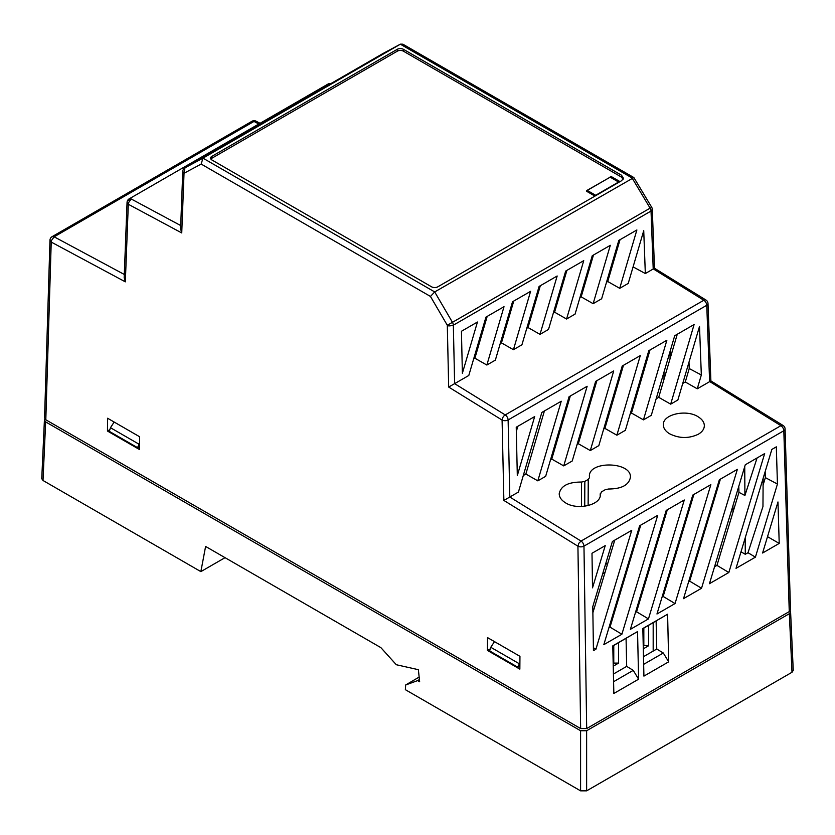 <?xml version="1.0" encoding="UTF-8"?>
<svg xmlns="http://www.w3.org/2000/svg" width="835" height="835" viewBox="0 0 835 835"><rect width="100%" height="100%" fill="white"/><g stroke="black" fill="none" stroke-linecap="round" stroke-linejoin="round"><path stroke-width="1.25" d="M614.758 540.13L592.881 612.744M738.787 486.294L738.965 492.337L716.962 565.389L714.541 566.788M656.122 621.021L656.748 649.025L643.482 656.686M626.062 638.378L626.688 666.382L613.412 674.043M640.737 525.131L610.009 627.137L608.913 627.763M667.311 509.788L636.583 611.794L635.487 612.431M693.875 494.445L663.157 596.451L662.061 597.088M720.386 479.144L689.658 581.15L688.625 581.745M732.921 505.77L732.994 512.147M763.096 485.104L765.351 477.62L765.163 471.587M762.595 553.01L777.969 501.96L779.212 543.418L762.595 553.01M583.968 546.194L586.681 728.558L789.252 611.606L790.505 609.821L785.077 429.013A4.269 2.421 -1.7 0 1 783.825 430.745A4.269 2.463 60 0 0 780.913 425.673L581.035 541.07L578.864 543.261L577.945 546.205A4.269 2.38 -0.9 0 0 583.947 546.153L783.825 430.745L789.252 611.606M631.73 530.329L595.908 649.244L593.445 650.663L592.787 606.596L612.399 541.487L631.73 530.329M657.709 515.331L621.887 634.245L603.82 644.672L639.641 525.768L657.709 515.331M684.283 499.988L648.461 618.902L630.394 629.34L666.205 510.425L684.283 499.988M710.856 484.655L675.035 603.559L656.968 613.996L692.779 495.082L710.856 484.655M737.357 469.353L701.536 588.258L683.531 598.653L719.352 479.739L737.357 469.353M764.662 453.582L728.84 572.497L709.447 583.696L745.269 464.782L764.662 453.582M755.414 557.154L736.021 568.353L771.843 449.439L776.32 446.85L777.437 484.049L755.414 557.154L748.003 552.718L762.96 506.511L763.138 478.319M591.994 553.271L605.229 545.631L592.516 587.84L591.994 553.271M668.678 661.831L643.921 676.12L642.846 628.504L667.603 614.216L668.678 661.831L663.303 653.001L643.649 664.347M638.608 679.189L613.85 693.478L612.786 645.872L637.543 631.573L638.608 679.189L633.243 670.359L613.589 681.704M586.681 728.558L580.638 728.558L577.924 546.194L503.87 500.426L502.086 420.057L448.677 387.054L447.309 325.316M124.3 274.464L54.15 236.816L253.997 121.43A4.269 2.547 118.3 0 1 256.126 121.211A4.269 4.269 0 0 0 251.961 121.284L52.114 236.66A4.269 4.269 0 0 0 49.975 240.292L44.558 417.97L45.81 419.775L580.638 728.558M487.431 650.413L487.525 637.606L519.944 656.32L519.85 669.127L487.431 650.413L489.936 649.056M139.529 449.543L107.464 431.037L107.569 418.241L139.622 436.747L139.529 449.543M184.024 173.273L184.942 167.845L202.968 158.149L201.162 164.057L184.013 173.283L182.781 171.405A4.269 4.269 0 0 1 184.911 167.866A4.269 2.463 -120 0 0 184.796 167.939M633.859 177.552L402.856 44.182L400.424 44.151L202.968 158.149L434.701 291.937L633.859 177.552L651.676 207.247L447.309 325.285C447.915 326.12 449.919 326.088 453.342 325.191L651.029 211.057L652.292 209.282L654.473 268.244L705.972 300.036A4.269 2.38 -58.3 0 0 703.832 300.245L505.217 414.922A4.269 2.38 121.7 0 0 502.086 420.057A4.269 2.359 -1.3 0 0 508.118 419.963L706.744 305.286A4.269 2.401 -2.1 0 0 707.996 303.512L710.888 380.917L783.011 425.433A4.238 2.442 -60 0 0 782.969 425.412A4.238 2.442 -60 0 1 782.969 425.412A4.238 2.442 -60 0 0 782.332 425.224M403.503 49.349L621.501 175.204L623.474 178.325L621.511 180.757L437.853 286.791A4.457 2.578 180 0 1 431.549 286.791L211.892 159.976A4.457 2.578 180 0 1 210.597 158.306A4.457 2.578 180 0 1 211.892 156.333L397.199 49.349A4.457 2.578 180 0 1 403.503 49.349L403.368 51.165L621.23 176.947L623.171 179.181M447.33 325.306L430.453 296.435L434.701 291.937L452.424 322.268A4.269 2.463 -120 0 1 453.342 325.191L454.626 383.651L468.79 375.479L485.949 317.112L504.016 306.685L486.857 365.041L495.353 360.135L512.523 301.769L530.59 291.342L513.431 349.698L521.927 344.792L539.097 286.436L557.164 275.999L540.005 334.365L548.501 329.449L565.671 271.093L583.738 260.656L566.568 319.022L575.075 314.106L592.234 255.75L610.312 245.313L593.142 303.679L601.649 298.773L618.808 240.407L636.886 229.969L619.716 288.336L628.223 283.43L643.733 230.679L645.33 273.546L653.21 268.995L651.029 211.057A4.269 2.463 60 0 0 650.11 208.145L632.085 177.98L400.351 44.192L382.628 53.711A4.269 3.497 -118.3 0 1 382.701 53.67A4.269 3.497 -118.3 0 1 382.785 53.628M462.371 373.276L461.442 331.265L477.443 322.018L462.371 373.276M473.654 358.925L474.885 358.215L486.857 365.041M500.228 343.592L501.459 342.882L513.431 349.698M526.802 328.249L528.023 327.539L540.005 334.365M553.365 312.906L554.597 312.196L566.568 319.022M579.939 297.563L581.17 296.853L593.142 303.679M606.513 282.22L607.744 281.51L619.716 288.336M633.087 266.876L645.33 273.546M505.206 414.922A4.269 2.463 -120 0 1 508.118 419.963L509.809 497.023L518.431 492.055L541.842 412.438L561.235 401.238L537.823 480.856L545.662 476.326L569.073 396.719L587.141 386.281L563.729 465.899L572.236 460.983L595.647 381.376L613.715 370.938L590.303 450.556L598.81 445.639L622.221 366.033L640.288 355.595L616.877 435.212L625.373 430.307L648.795 350.69L666.862 340.262L643.451 419.869L651.29 415.339L674.701 335.733L694.094 324.533L670.682 404.15L677.863 400.007L699.511 326.391L701.327 374.978L697.256 388.807L709.625 381.658L706.754 305.286M517.314 475.574L516.239 427.217L534.661 416.582L517.314 475.574M697.256 388.807L685.284 381.981L682.727 383.453M670.682 404.15L658.711 397.324L656.153 398.796M643.451 419.869L631.479 413.043L630.248 413.753M616.877 435.212L604.905 428.386L603.674 429.096M590.303 450.556L578.331 443.729L577.1 444.439M563.729 465.899L551.758 459.073L550.526 459.782M537.823 480.856L525.852 474.029L523.294 475.501M600.198 495.468L600.198 493.84C602.359 504.726 577.455 510.978 565.212 502.618C561.277 500.102 559.283 497.159 559.21 493.777C560.755 485.918 568.176 482.014 581.473 482.056L584.834 481.388L588.247 479.426L589.489 477.662L589.406 476.347C588.508 460.638 631.333 461.505 630.435 477.171C629.026 484.978 621.741 488.924 608.558 489.007L605.271 489.686L601.43 491.898L600.24 494.748M698.331 416.905C702.235 419.379 704.229 422.291 704.343 425.641C704.27 429.013 702.266 431.883 698.342 434.231C688.677 438.761 679.012 438.563 669.346 433.647C665.411 431.131 663.408 428.188 663.345 424.817C662.604 414.337 686.527 408.931 698.331 416.905M583.884 546.215L583.936 546.205A4.238 2.442 -120 0 0 581.035 541.07L509.809 497.023L503.87 500.426M505.217 414.911L454.616 383.651L448.677 387.054M782.374 425.234L780.913 425.673L709.719 381.574M653.314 268.912L703.832 300.245A4.269 2.463 60 0 1 706.744 305.286M652.271 209.188L652.292 209.282A4.269 4.269 0 0 0 651.676 207.247M182.771 171.488L180.579 228.748L181.738 232.934L128.308 204.262L127.056 202.467A4.269 4.269 0 0 1 129.195 198.845L327.811 84.178L329.71 84.262M180.704 225.554L131.231 198.991L128.496 202.78M124.185 277.658L125.333 281.844L128.308 204.293A4.269 2.463 -60 0 1 128.538 202.801M52.114 236.66L54.15 236.816L51.426 240.584M49.975 240.292L51.227 242.077A4.269 2.463 -60 0 1 51.467 240.605M107.464 431.037L109.51 429.816M688.99 362.15L689.23 368.548L685.284 381.981M566.902 270.383L554.597 312.196M540.328 285.716L528.023 327.539M487.181 316.402L474.885 358.215M620.04 239.697L607.744 281.51M593.466 255.04L581.17 296.853M513.755 301.059L501.459 342.882M677.258 334.261L658.711 397.324M544.399 410.966L525.852 474.029M570.305 396.009L551.758 459.073M596.879 380.666L578.331 443.729M623.453 365.323L604.905 428.386M650.027 349.98L631.479 413.043M517.825 426.309L516.333 431.371M777.437 484.049L765.351 477.62M745.185 537.907L745.29 554.283L748.003 552.718M741 551.81L745.29 554.283M607.828 563.145L605.469 564.502M634.287 546.539A26.73 15.427 180 0 1 632.94 548M612.786 646.039L637.543 631.573M626.688 666.382L633.243 670.359M701.327 374.978L689.23 368.548M779.212 543.418L767.511 536.665M586.525 191.403L586.692 190.568A0.939 0.543 180 0 0 586.692 191.33L594.938 196.089M620.008 181.623L611.763 176.863A0.939 0.543 180 0 0 610.427 176.863L610.03 177.083M403.368 51.165A4.269 2.463 0 0 0 397.335 51.165L212.017 158.149A4.269 2.463 0 0 0 210.952 159.182M610.427 177.051L586.692 190.568M595.908 649.244L593.403 647.741M621.887 634.245L610.009 627.137M636.583 611.794L648.461 618.902M675.035 603.559L663.157 596.451M701.536 588.258L689.658 581.15M716.962 565.389L728.84 572.497M738.965 492.337L744.914 495.499L757.074 457.966M744.736 466.546L744.914 495.499M656.748 649.025L663.303 653.001M667.603 614.216L642.856 628.682M792.029 672.259L586.629 790.849L580.586 790.849L405.351 689.679L405.664 684.982L417.646 680.598L419.65 681.767L418.366 669.68L396.312 664.733L380.896 647.647L205.598 546.445L200.859 571.62L43.002 480.48L41.75 478.674M580.586 790.849L580.586 730.74L45.654 421.894L43.002 480.48M405.664 684.982L419.139 677.081M225.032 557.665L200.859 571.62M44.902 419.003L44.412 420.099L45.654 421.894M793.25 670.432L791.997 672.238L789.346 613.662L790.588 611.846L790.16 610.834M580.586 730.74L586.629 730.74L789.378 613.683M417.646 680.598L419.41 679.565M519.871 666.215L517.888 667.248L519.892 662.552M494.477 641.614L490.782 647.282L489.644 650.935L517.888 667.248M139.549 446.642L137.566 447.675L139.581 442.978M137.566 447.675L109.322 431.361L110.46 427.708L114.155 422.04M586.619 191.278L587.203 190.401L595.658 195.286L618.61 182.04L610.155 177.156L586.692 190.745M664.002 372.107L664.002 379.32M609.028 273.682L609.028 277.157M652.793 554.983L653.565 555.421M671.486 565.775L672.259 566.224M690.19 576.567L690.91 576.985M615.061 256.627L615.061 253.151M670.046 358.779L670.046 351.566M647.302 576.213L646.906 574.49M653.179 622.712L653.179 651.081M643.232 645.392L648.659 645.737L648.659 625.332M648.659 645.737L643.305 648.826M613.234 666.184L618.589 663.094L618.589 642.689M643.827 628.118L643.827 645.737M630.968 557.55L629.872 558.187M604.989 572.549L602.64 573.906M613.161 662.75L613.767 663.094L613.767 645.476M618.589 663.094L613.767 663.094M683.5 525.893L683.5 528.91M709.687 514.631L708.664 515.226M663.815 518.389L664.587 518.838M682.508 529.181L683.28 529.63M557.613 298.481L558.479 298.982L558.479 295.517M538.857 287.24L539.629 288.096M585.064 283.639L583.832 284.349M184.024 173.304L181.738 232.934M125.333 281.844L51.227 242.077L45.81 419.786M201.162 164.057L430.453 296.435M184.942 167.845L382.628 53.711A4.269 2.463 60 0 0 382.597 53.732L184.911 167.866A4.269 2.463 -120 0 1 184.952 167.845M131.231 198.991L128.308 200.682M382.555 53.753A4.269 2.463 60 0 1 382.597 53.732A4.269 4.269 0 0 1 382.701 53.67L400.424 44.151M129.185 198.845L131.22 199.001M251.972 121.273A4.269 2.463 60 0 1 254.007 121.43L258.808 124.018M600.198 493.84L600.208 495.395M581.484 506.49L581.473 482.056M588.247 479.426L588.132 505.592M584.73 506.229L584.834 481.388M611.752 177.792L611.763 176.863M212.017 158.149L211.892 156.333M397.199 49.349L397.335 51.165M621.24 176.947L621.501 175.204M586.629 730.74L586.629 790.849M519.12 663.637L490.782 647.282M138.798 444.063L110.46 427.708M595.929 195.515L595.115 195.995M610.03 177.103L610.583 177.114A0.856 0.856 0 0 0 610.395 177.03M610.75 177.5L619.038 181.999A0.856 0.856 0 0 1 619.173 182.103M785.088 428.981A4.238 4.238 0 0 0 782.969 425.412M707.996 303.512A4.269 4.269 0 0 0 705.972 300.036M124.175 277.658L127.056 202.487M330.743 83.677A4.269 4.269 0 0 0 327.811 84.168M256.126 121.211L260.029 123.309M636.792 538.22L636.823 535.099M44.412 420.057L41.75 478.632M793.25 670.39L790.588 611.815"/></g></svg>
